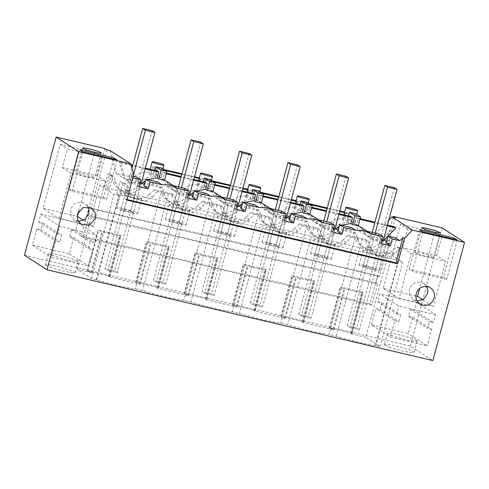 <?xml version="1.0" encoding="UTF-8"?>
<svg xmlns="http://www.w3.org/2000/svg" width="489" height="489" viewBox="0 0 489 489"><rect width="100%" height="100%" fill="white"/><g stroke="black" fill="none" stroke-linecap="round" stroke-linejoin="round"><path stroke-width="0.37" stroke-dasharray="2.44 1.83" d="M355.252 213.565L352.869 222.452C356.842 224.543 352.49 221.254 347.074 219.628L348.608 213.913L346.334 212.452L344.623 212.049M358.211 225.894L356.603 224.861L358.192 218.925L356.493 217.825L354.904 223.76L352.869 222.452L354.397 223.076L356.701 214.494M346.334 212.452L344.8 218.161L347.074 219.628M344.458 212.666L345.075 212.813L343.486 218.748L344.372 219.316L342.52 219.897L347.153 221.107L348.535 215.955M348.608 213.913A6.149 0.611 15 0 0 345.961 213.381L344.372 219.316M354.904 223.76A20.495 19.481 -57.2 0 1 357.924 225.337A20.495 19.481 -57.2 0 1 365.54 235.136L358.235 230.429A20.495 19.481 -57.2 0 0 350.619 220.631A20.495 19.481 -57.2 0 0 344.8 218.161M110.3 150.636L116.174 173.485L133.069 177.458A20.495 19.481 122.8 0 1 151.101 172.593L152.629 166.877L154.903 168.344L165.563 170.582M339.812 210.918L327.282 207.972M309.237 203.724L296.2 200.655M291.383 199.524L278.858 196.578M260.814 192.33L247.77 189.261M242.96 188.131L230.429 185.184M212.385 180.936L199.347 177.868M194.53 176.737L182.006 173.791M163.962 169.542L152.629 166.877M388.859 219.995L375.136 234.408L358.235 230.429M393.174 217.189L369.947 303.871L371.958 305.167L377.63 283.993L375.968 282.923L377.948 275.545L379.605 276.615L395.387 217.709M379.605 276.615L90.954 208.705L106.743 149.799M296.034 201.272L303.253 203.332L302.373 202.764L310.845 204.757M327.117 208.589L339.647 211.535M345.075 212.813L345.961 213.381M181.841 174.408L194.365 177.354M199.182 178.485L206.401 180.545L205.521 179.976L213.993 181.969M230.264 185.802L242.795 188.748M247.605 189.879L249.109 190.594L262.416 193.363M278.693 197.195L291.218 200.142M347.153 221.107L349.183 222.416L350.778 216.48M349.183 222.416C343.522 222.085 338.492 223.858 334.079 227.733L328.382 224.066C332.789 220.191 337.826 218.418 343.486 218.748M351.45 227.556C347.746 228.302 344.452 229.971 341.566 232.562L338.07 230.307M341.365 225.184L339.134 226.34M381.169 243.626L376.891 240.869L373.028 239.965L367.239 236.23L359.635 226.438M358.278 225.643L356.603 224.861M373.028 239.965C371.793 236.407 369.733 233.479 366.842 231.175L371.12 233.931M387.306 225.771L374.782 222.825M359.965 219.341L358.192 218.925M367.239 236.23L370.955 237.104L363.303 265.668L372.832 267.911L380.485 239.347L383.48 240.05M387.484 225.117L374.953 222.171M360.142 218.687L356.493 217.825M394.244 226.713L382.441 239.115L365.54 235.136M375.136 234.408L382.441 239.115M151.101 172.593L153.375 174.053C149.915 173.595 148.46 173.791 149.017 174.652L153.448 175.533L155.484 176.847C149.823 176.517 144.787 178.289 140.374 182.165L123.472 178.185L119.322 162.03L121.021 163.124L125.172 179.28L128.827 180.141L131.541 181.89L123.888 210.447L121.174 208.699L128.827 180.141M154.903 168.344L153.375 174.053M395.632 237.947L389.929 243.938L386.493 241.719M377.948 275.545L89.298 207.636L90.954 208.705M104.732 148.509L81.302 235.961L83.307 237.257L88.98 216.083L87.323 215.013L89.298 207.636M133.24 177.972L128.962 175.209L130.966 183.014L125.172 179.28M116.174 173.485L123.472 178.185M133.656 174.811L132.183 173.858L133.026 177.146M133.069 177.458L140.374 182.165M150.166 169.286L149.017 174.652M308.272 203.1L305.973 211.688L301.664 209.268L303.253 203.332M302.373 202.764L300.784 208.699L301.664 209.268M300.784 208.699A20.495 19.481 -57.2 0 1 303.803 210.27A20.495 19.481 -57.2 0 1 311.414 220.074L328.382 224.066M162.996 168.925L160.692 177.507L156.388 175.093L157.978 169.157M157.091 168.583L155.502 174.518L156.388 175.093M199.799 178.632L198.21 184.567L199.096 185.135L197.244 185.716L201.871 186.926L203.253 181.774M155.502 174.518A20.495 19.481 -57.2 0 1 158.522 176.095A20.495 19.481 -57.2 0 1 166.138 185.893L183.1 189.885A20.495 19.481 -57.2 0 1 198.21 184.567M200.686 179.2L199.096 185.135M211.419 180.313L209.121 188.901L204.812 186.48L206.401 180.545M205.521 179.976L203.931 185.912L204.812 186.48M248.229 190.025L246.633 195.961L247.52 196.529L245.667 197.11L250.301 198.32L251.682 193.167M203.931 185.912A20.495 19.481 -57.2 0 1 206.951 187.489A20.495 19.481 -57.2 0 1 214.567 197.287L231.529 201.279A20.495 19.481 -57.2 0 1 246.633 195.961M249.109 190.594L247.52 196.529M259.848 191.706L257.544 200.294L253.241 197.874L254.83 191.939M253.944 191.37L252.355 197.305L253.241 197.874M296.652 201.419L295.063 207.354L295.943 207.923L294.097 208.503L298.724 209.714L300.105 204.561M252.355 197.305A20.495 19.481 -57.2 0 1 255.374 198.882A20.495 19.481 -57.2 0 1 262.99 208.681L279.952 212.672A20.495 19.481 -57.2 0 1 295.063 207.354M297.538 201.988L295.943 207.923M334.079 227.733L317.116 223.742L309.5 213.944L306.481 212.373L308.07 206.437L311.713 207.293M339.06 213.724L326.53 210.777M311.536 207.947L309.769 207.532L308.07 206.437M338.883 214.378L326.352 211.431M309.781 214.5L308.18 213.467L309.769 207.532M308.18 213.467L309.849 214.249M311.206 215.044L318.81 224.836L322.526 225.71L314.873 254.274L324.409 256.517L332.062 227.953L335.057 228.656M311.414 220.074L317.116 223.742M127.03 199.543L125.404 199.157L132.183 173.858M376.891 240.869L378.737 233.974M389.929 243.938L386.139 243.045M380.485 239.347L383.205 241.095L375.552 269.659L372.832 267.911M381.927 240.796L373.669 238.852L366.016 267.416L363.303 265.668M370.955 237.104L373.669 238.852M332.746 232.232L328.461 229.475L324.604 228.571L318.81 224.836M341.566 232.562L337.71 231.652M332.062 227.953L334.776 229.702L327.123 258.265L324.409 256.517M333.504 229.402L325.246 227.458L317.593 256.022L314.873 254.274M322.526 225.71L325.246 227.458M366.634 265.863A10.764 1.07 -165 0 1 379.843 270.46A10.764 1.07 -165 0 1 372.257 269.482A10.764 1.07 -165 0 1 359.048 264.885A10.764 1.07 -165 0 1 366.634 265.863M375.552 269.659L366.016 267.416M24.45 255.252L410.332 346.035L432.881 360.564M410.332 346.035L442.001 227.856M369.947 303.871L81.302 235.961M78.87 210.991L94.573 152.397L60.251 144.328L43.099 208.338L77.091 216.334M69.634 236.493L71.461 229.671L75.569 230.637L77.684 222.758L40.813 214.084L38.704 221.963L42.806 222.929L40.978 229.757L36.871 228.785L32.482 245.166L69.352 253.84L73.741 237.465L69.634 236.493L88.509 248.65L92.617 249.616L88.228 265.998L51.357 257.324L55.746 240.943L59.854 241.908L61.681 235.087L57.574 234.121L59.689 226.242L96.553 234.916L94.444 242.795L90.337 241.829L88.509 248.65M415.876 296.041L383.223 288.363L400.381 224.347L434.697 232.422L419.654 288.559M371.463 324.922L375.852 308.541L379.959 309.506L381.793 302.679L377.685 301.713L379.794 293.834L416.665 302.508L414.55 310.387L410.448 309.421L408.615 316.249L412.722 317.214L408.333 333.596L371.463 324.922L390.338 337.08L394.727 320.698L375.852 308.541M426.824 256.542A9.633 0.96 15 0 0 433.615 257.416A9.633 0.96 15 0 0 421.793 253.302L416.97 252.367L415.008 252.428L418.59 254.188L426.824 256.542M422.906 231.927L412.349 271.322L409.195 269.292L443.511 277.361L453.743 239.182M419.751 229.897L409.195 269.292M457.227 240.001L446.671 279.396L443.511 277.361M446.671 279.396L412.349 271.322M371.958 305.167L83.307 237.257M395.913 259.836L399.262 247.33L401.756 248.938A33.814 3.356 -165 0 1 399.409 248.595L394.721 253.852L391.206 251.584A15.367 14.609 -57.2 0 1 377.453 255.496L395.913 259.836L397.912 261.126L402.685 262.251L388.468 253.094L365.906 337.3L380.118 346.456L375.839 345.65A33.814 3.356 -165 0 1 336.181 336.12L329.109 334.458A33.814 3.356 -165 0 1 287.758 324.727L280.686 323.064A33.814 3.356 -165 0 1 239.335 313.333L232.263 311.67A33.814 3.356 -165 0 1 190.906 301.939L183.833 300.277A33.814 3.356 -165 0 1 142.482 290.545L135.41 288.883A33.814 3.356 -165 0 1 96.724 279.983L91.474 278.547L77.256 269.39L91.749 272.801L87.176 270.833L109.487 276.077L110.019 276.426L108.595 276.481L109.285 276.927L140.172 284.195L135.606 282.226L157.91 287.471L158.448 287.819L157.018 287.868L157.715 288.321L188.601 295.588L184.029 293.614L206.34 298.865L206.871 299.207L205.447 299.262L206.138 299.714L237.024 306.976L232.458 305.008L254.763 310.258L255.301 310.601L253.87 310.656L254.567 311.108L285.454 318.37L280.882 316.401L303.192 321.652L303.724 321.994L302.294 322.049L302.991 322.495L333.877 329.763L329.311 327.795L351.615 333.046L362.569 292.171L363.101 292.52L361.677 292.575L362.367 293.021L344.831 288.895L340.258 286.927L362.569 292.171M329.311 327.795L340.258 286.927M303.192 321.652L314.14 280.778L314.678 281.126L313.247 281.181L313.944 281.627L296.401 277.501L291.835 275.533L314.14 280.778M280.882 316.401L291.835 275.533M254.763 310.258L265.716 269.384L266.248 269.732L264.824 269.787L265.515 270.234L247.978 266.108L243.406 264.139L265.716 269.384M232.458 305.008L243.406 264.139M206.34 298.865L217.287 257.996L217.825 258.339L216.395 258.394L217.092 258.84L199.549 254.714L194.983 252.746L217.287 257.996M184.029 293.614L194.983 252.746M157.91 287.471L168.864 246.603L169.396 246.945L167.971 247L168.668 247.446L151.125 243.32L146.559 241.352L168.864 246.603M135.606 282.226L146.559 241.352M109.487 276.077L120.435 235.209L120.972 235.551L119.542 235.606L120.239 236.053L102.702 231.927L98.13 229.958L120.435 235.209M87.176 270.833L98.13 229.958M377.63 283.993L88.98 216.083M375.968 282.923L87.323 215.013M82.812 173.552L91.046 175.906L94.634 177.666L92.665 177.727L87.843 176.792A9.633 0.96 -165 0 1 76.027 172.678A9.633 0.96 -165 0 1 82.812 173.552M117.097 159.982L106.547 199.378L72.225 191.303L69.071 189.267L79.628 149.878M82.782 151.908L72.225 191.303M113.619 159.163L103.387 197.342L69.071 189.267M103.387 197.342L106.547 199.378M133.277 176.229L128.962 175.209M136.608 177.012L134.762 183.907L130.966 183.014M139.041 186.664L134.762 183.907M157.745 181.987C154.041 182.733 150.746 184.402 147.867 186.987L144.004 186.083M147.867 186.987L144.365 184.732M138.356 182.385L130.704 210.942L133.418 212.691L141.07 184.133L138.356 182.385L141.352 183.088M139.799 183.833L131.541 181.89M145.178 168.809L132.653 165.863M131.272 165.533L121.021 163.124M130.704 210.942L121.174 208.699M145.429 180.765L147.66 179.61M145.355 168.155L132.825 165.209M131.083 164.793L119.322 162.03M155.484 176.847L157.073 170.912M126.877 200.105L125.404 199.157M154.83 170.38L153.448 175.533M160.453 177.342L159.169 176.884L161.547 167.99M305.729 211.523L304.445 211.059L306.829 202.171M306.481 212.373L304.445 211.059M159.169 176.884L161.199 178.192A20.495 19.481 -57.2 0 1 164.225 179.763A20.495 19.481 -57.2 0 1 171.835 189.567L166.138 185.893M183.1 189.885L188.803 193.558L171.835 189.567M201.871 186.926L203.907 188.241C198.247 187.91 193.21 189.683 188.803 193.558M203.907 188.241L205.496 182.305M208.882 188.736L207.593 188.271L209.977 179.384M207.593 188.271L209.628 189.585A20.495 19.481 -57.2 0 1 212.648 191.156A20.495 19.481 -57.2 0 1 220.264 200.955L214.567 197.287M231.529 201.279L237.226 204.946L220.264 200.955M250.301 198.32L252.336 199.634C246.676 199.304 241.639 201.077 237.226 204.946M252.336 199.634L253.925 193.699M257.306 200.129L256.022 199.665L258.4 190.777M256.022 199.665L258.051 200.979A20.495 19.481 -57.2 0 1 261.071 202.55A20.495 19.481 -57.2 0 1 268.687 212.348L262.99 208.681M279.952 212.672L285.655 216.34L268.687 212.348M298.724 209.714L300.759 211.022C295.099 210.698 290.063 212.464 285.655 216.34M300.759 211.022L302.349 205.087M303.027 216.162C299.317 216.914 296.022 218.577 293.143 221.169L289.647 218.913M292.935 213.791L290.71 214.946M324.604 228.571C323.37 225.013 321.304 222.085 318.418 219.787L322.697 222.544M318.211 254.469A10.764 1.07 -165 0 1 331.42 259.066A10.764 1.07 -165 0 1 323.828 258.094A10.764 1.07 -165 0 1 310.619 253.498A10.764 1.07 -165 0 1 318.211 254.469M327.123 258.265L317.593 256.022M328.461 229.475L330.313 222.581M284.317 220.839L280.038 218.082L276.181 217.177L270.386 213.442L274.103 214.316L276.817 216.071L269.164 244.628L266.45 242.88L274.103 214.316M293.143 221.169L289.286 220.258M283.638 216.56L275.985 245.123L278.699 246.872L286.352 218.308L283.638 216.56L286.633 217.269M285.075 218.008L276.817 216.071M280.038 218.082L281.884 211.187M270.228 208.448L274.268 211.15M254.598 204.769C250.894 205.521 247.599 207.183 244.72 209.775L241.218 207.519M244.512 202.397L242.281 203.552M261.358 203.106L259.751 202.073L261.34 196.138L259.641 195.044L258.051 200.979M270.386 213.442L262.782 203.65M261.426 202.856L259.751 202.073M276.181 217.177C274.946 213.62 272.88 210.692 269.989 208.393M235.894 209.445L231.609 206.688L227.752 205.783L221.963 202.049L225.68 202.929L228.394 204.677L220.741 233.235L218.027 231.486L225.68 202.929M244.72 209.775L240.857 208.864M235.209 205.166L227.556 233.73L230.27 235.478L237.923 206.92L235.209 205.166L238.204 205.875M236.652 206.621L228.394 204.677M231.609 206.688L233.461 199.799M221.804 197.055L225.845 199.756M206.175 193.375C202.464 194.127 199.17 195.796 196.291 198.381L192.794 196.126M196.089 191.003L193.858 192.159M212.929 191.712L211.327 190.679L212.917 184.744L211.217 183.65L209.628 189.585M221.963 202.049L214.353 192.256M212.996 191.462L211.327 190.679M227.752 205.783C226.517 202.226 224.457 199.298 221.566 197M187.464 198.057L183.186 195.3L179.329 194.39L173.534 190.661L177.25 191.535L179.964 193.283L172.311 221.841L169.597 220.093L177.25 191.535M196.291 198.381L192.434 197.47M186.786 193.778L179.133 222.336L181.847 224.084L189.5 195.527L186.786 193.778L189.781 194.481M188.222 195.227L179.964 193.283M183.186 195.3L185.031 188.406M173.375 185.661L177.415 188.363M164.506 180.319L162.898 179.286L164.493 173.351L162.794 172.256L161.199 178.192M173.534 190.661L165.93 180.863M164.573 180.068L162.898 179.286M179.329 194.39C178.094 190.832 176.028 187.904 173.137 185.606M370.595 251.089A10.764 1.07 -165 0 1 383.804 255.686A10.764 1.07 -165 0 1 376.212 254.714A10.764 1.07 -165 0 1 363.009 250.117A10.764 1.07 -165 0 1 370.595 251.089M45.984 265.386L62.115 270.802L71.284 272.728L75.135 272.728L74.585 272.11L58.46 266.694L49.291 264.769L45.44 264.769L45.984 265.386M365.906 337.3L351.42 333.889L362.367 293.021M351.615 333.046L352.153 333.388L350.723 333.443L351.42 333.889M384.971 345.136A15.367 1.528 -165 0 1 384.421 344.519A15.367 1.528 -165 0 1 397.441 346.444A15.367 1.528 -165 0 1 413.566 351.866A15.367 1.528 -165 0 1 414.116 352.477A15.367 1.528 -165 0 1 401.096 350.552A15.367 1.528 -165 0 1 384.971 345.136M78.338 221.364L74.475 220.019L70.966 215.606L70.734 209.812A9.633 9.157 -57.2 0 1 84.909 203.821A9.633 9.157 -57.2 0 1 87.733 206.78M426.524 286.487A9.633 9.157 122.8 0 0 423.7 283.528A9.633 9.157 122.8 0 0 409.525 289.519L409.758 295.313L413.266 299.72L417.129 301.071M60.251 144.328L67.341 148.894L101.657 156.963L94.573 152.397M58.961 218.559L71.101 173.259L105.422 181.327L93.283 226.633L58.961 218.559L43.099 208.338M71.101 173.259L62.329 167.605L67.341 148.894M83.552 220.362L93.283 226.633M62.329 167.605L96.645 175.679L105.422 181.327M96.645 175.679L101.657 156.963M71.461 229.671L90.337 241.829M75.569 230.637L94.444 242.795M77.684 222.758L96.553 234.916M40.813 214.084L59.689 226.242M38.704 221.963L57.574 234.121M42.806 222.929L61.681 235.087M40.978 229.757L59.854 241.908M36.871 228.785L55.746 240.943M32.482 245.166L51.357 257.324M69.352 253.84L88.228 265.998M77.604 260.851L61.473 255.429L52.305 253.51L48.46 253.504L49.004 254.121L65.135 259.537L74.304 261.462L78.148 261.462L77.604 260.851M73.741 237.465L92.617 249.616M434.697 232.422L441.787 236.988L407.465 228.913L400.381 224.347M383.223 288.363L399.091 298.577L411.231 253.278L402.453 247.623L407.465 228.913M399.091 298.577L433.407 306.652L445.546 261.352L411.231 253.278M422.802 299.818L433.407 306.652M441.787 236.988L436.769 255.698L445.546 261.352M390.338 337.08L427.209 345.754L408.333 333.596M416.585 340.601A15.367 1.528 -165 0 1 417.129 341.212A15.367 1.528 -165 0 1 404.116 339.287A15.367 1.528 -165 0 1 387.985 333.871A15.367 1.528 -165 0 1 387.441 333.26A15.367 1.528 -165 0 1 400.454 335.185A15.367 1.528 -165 0 1 416.585 340.601M412.722 317.214L431.598 329.372L427.209 345.754M408.615 316.249L427.49 328.406L429.318 321.579L433.425 322.544L414.55 310.387M431.598 329.372L427.49 328.406M410.448 309.421L429.318 321.579M416.665 302.508L435.534 314.665L433.425 322.544M435.534 314.665L398.669 305.992L379.794 293.834M377.685 301.713L396.555 313.871L398.669 305.992M396.555 313.871L400.662 314.837L398.835 321.664L394.727 320.698M381.793 302.679L400.662 314.837M379.959 309.506L398.835 321.664M436.769 255.698L402.453 247.623M352.153 333.388L363.101 292.52M329.843 328.137L340.796 287.269M303.724 321.994L314.678 281.126M281.419 316.75L292.367 275.875M255.301 310.601L266.248 269.732M232.99 305.356L243.944 264.482M206.871 299.207L217.825 258.339M184.567 293.962L195.521 253.088M158.448 287.819L169.396 246.945M136.138 282.569L147.091 241.694M110.019 276.426L120.972 235.551M87.714 271.175L98.668 230.307M133.418 212.691L123.888 210.447M124.506 208.901A10.764 1.07 -165 0 1 137.715 213.497A10.764 1.07 -165 0 1 130.129 212.519A10.764 1.07 -165 0 1 116.92 207.923A10.764 1.07 -165 0 1 124.506 208.901M193.778 179.549L181.254 176.596M166.437 173.112L162.794 172.256M193.607 180.203L181.077 177.25M166.26 173.766L164.493 173.351M179.133 222.336L169.597 220.093M242.208 190.942L229.677 187.99M214.86 184.506L211.217 183.65M242.031 191.59L229.506 188.644M214.689 185.16L212.917 184.744M227.556 233.73L218.027 231.486M290.631 202.33L278.107 199.384M263.29 195.9L259.641 195.044M290.46 202.984L277.929 200.038M263.113 196.554L261.34 196.138M275.985 245.123L266.45 242.88M322.165 239.696A10.764 1.07 -165 0 1 335.375 244.292A10.764 1.07 -165 0 1 327.789 243.32A10.764 1.07 -165 0 1 314.58 238.724A10.764 1.07 -165 0 1 322.165 239.696M278.699 246.872L269.164 244.628M230.27 235.478L220.741 233.235M181.847 224.084L172.311 221.841M377.453 255.496L116.792 194.17L118.809 195.466L114.035 194.341L99.823 185.184L104.585 186.309L107.696 188.314L126.156 192.654A15.367 14.609 122.8 0 1 121.828 190.808L118.717 188.809A15.367 14.609 -57.2 0 1 112.892 181.113L110.801 174.475L107.941 173.803L104.585 186.309M170.251 202.201A15.367 14.609 122.8 0 1 164.432 194.512L162.342 187.874L153.754 185.851L145.172 183.833L139.982 188.76A15.367 14.609 -57.2 0 1 126.223 192.672L174.585 204.047A15.367 14.609 122.8 0 1 170.251 202.201L167.14 200.197A15.367 14.609 -57.2 0 1 161.321 192.507L159.231 185.869L150.643 183.846L142.061 181.829L136.871 186.755A15.367 14.609 -57.2 0 1 118.717 188.809M218.681 213.595A15.367 14.609 122.8 0 1 212.856 205.906L210.765 199.261L193.595 195.227L188.406 200.154C184.359 203.797 179.775 205.099 174.652 204.066L223.008 215.441A15.367 14.609 122.8 0 1 218.681 213.595L215.57 211.59A15.367 14.609 -57.2 0 1 209.744 203.901L207.654 197.263L199.072 195.239L190.484 193.222L185.294 198.149A15.367 14.609 -57.2 0 1 167.14 200.197M267.104 224.989A15.367 14.609 122.8 0 1 261.279 217.299L259.194 210.655L242.024 206.621L236.835 211.548C232.788 215.184 228.204 216.493 223.076 215.453L271.438 226.835A15.367 14.609 122.8 0 1 267.104 224.989L263.993 222.984A15.367 14.609 -57.2 0 1 258.168 215.294L256.083 208.65L238.913 204.616L233.724 209.543A15.367 14.609 -57.2 0 1 215.57 211.59M315.533 236.383A15.367 14.609 122.8 0 1 309.708 228.693L307.618 222.049L290.448 218.008L285.258 222.941C281.212 226.578 276.627 227.88 271.505 226.847L319.861 238.229A15.367 14.609 122.8 0 1 315.533 236.383L312.422 234.378A15.367 14.609 -57.2 0 1 306.597 226.688L304.506 220.044L287.336 216.01L282.147 220.936A15.367 14.609 -57.2 0 1 263.993 222.984M363.957 247.776A15.367 14.609 122.8 0 1 358.131 240.087L356.047 233.442L338.877 229.402L333.687 234.335C329.641 237.972 325.051 239.274 319.928 238.241L368.29 249.622A15.367 14.609 122.8 0 1 363.957 247.776L360.845 245.771A15.367 14.609 -57.2 0 1 355.02 238.082L352.936 231.438L335.766 227.397L330.576 232.33A15.367 14.609 -57.2 0 1 312.422 234.378M387.3 240.796L382.111 245.729C378.064 249.366 373.48 250.668 368.358 249.634L386.817 253.98L390.167 241.468L387.3 240.796L384.189 238.791L387.056 239.469L390.167 241.468M388.468 253.094L383.706 251.976L386.817 253.98M225.319 216.914A10.764 1.07 -165 0 1 238.522 221.511A10.764 1.07 -165 0 1 230.936 220.533A10.764 1.07 -165 0 1 217.727 215.936A10.764 1.07 -165 0 1 225.319 216.914M279.366 231.927A10.764 1.07 -165 0 1 266.157 227.33A10.764 1.07 -165 0 1 273.742 228.308A10.764 1.07 -165 0 1 286.951 232.905A10.764 1.07 -165 0 1 279.366 231.927M176.89 205.521A10.764 1.07 -165 0 1 190.099 210.117A10.764 1.07 -165 0 1 182.513 209.139A10.764 1.07 -165 0 1 169.304 204.543A10.764 1.07 -165 0 1 176.89 205.521M134.084 197.745A10.764 1.07 -165 0 1 120.875 193.149A10.764 1.07 -165 0 1 128.466 194.127A10.764 1.07 -165 0 1 141.676 198.723A10.764 1.07 -165 0 1 134.084 197.745M394.721 253.852L386.518 258.388L377.141 256.267L370.741 248.21L368.156 241.242L365.142 239.304L347.972 235.264L350.986 237.208L346.298 242.458L338.088 246.994L328.712 244.873L322.318 236.817L319.727 229.848L316.713 227.911L299.543 223.87L302.563 225.814L297.868 231.065L289.665 235.6L280.289 233.479L273.889 225.423L271.303 218.461L268.29 216.517L251.12 212.477L254.133 214.42L249.445 219.671L241.236 224.207L231.859 222.085L225.466 214.029L222.874 207.067L219.861 205.123L202.691 201.083L205.71 203.027L201.016 208.277L192.813 212.813L183.436 210.698L177.042 202.635L174.451 195.673A33.814 3.356 -165 0 1 168.393 193.833L161.321 192.171L135.41 288.883M168.393 193.833L142.482 290.545M205.71 203.027L209.75 203.565L183.833 300.277M222.874 207.067A33.814 3.356 -165 0 1 216.823 205.227L209.75 203.565M216.823 205.227L190.906 301.939M254.133 214.42L258.174 214.958L232.263 311.67M271.303 218.461A33.814 3.356 -165 0 1 265.246 216.621L258.174 214.958M265.246 216.621L239.335 313.333M302.563 225.814L306.597 226.352L280.686 323.064M319.727 229.848A33.814 3.356 -165 0 1 313.669 228.015L306.597 226.352M313.669 228.015L287.758 324.727M350.986 237.208L355.026 237.746L329.109 334.458M336.181 336.12L362.098 239.408L355.026 237.746M368.156 241.242A33.814 3.356 -165 0 1 362.098 239.408M401.756 248.938L375.839 345.65M397.918 261.132L375.356 345.332M380.118 346.456L402.685 262.251M77.256 269.39L99.823 185.184M91.749 272.801L102.702 231.927M109.285 276.927L120.239 236.053M140.172 284.195L151.125 243.32M157.715 288.321L168.668 247.446M188.601 295.588L199.549 254.714M206.138 299.714L217.092 258.84M237.024 306.976L247.978 266.108M254.567 311.108L265.515 270.234M285.454 318.37L296.401 277.501M302.991 322.495L313.944 281.627M333.877 329.763L344.831 288.895M383.706 251.976L387.056 239.469M382.111 245.729L378.999 243.724L384.189 238.791M378.999 243.724A15.367 14.609 -57.2 0 1 360.845 245.771M350.723 333.443L361.677 292.575M333.18 329.317L344.134 288.443M302.294 322.049L313.247 281.181M284.757 317.923L295.711 277.055M253.87 310.656L264.824 269.787M236.328 306.53L247.281 265.661M205.447 299.262L216.395 258.394M187.904 295.136L198.858 254.268M157.018 287.868L167.971 247M139.481 283.742L150.429 242.874M108.595 276.481L119.542 235.606M91.052 272.349L102.005 231.48M91.474 278.547L114.035 194.341M96.235 279.665L118.809 195.466M116.792 194.17L120.147 181.663L123.008 182.336L126.028 184.28L128.613 191.242L135.013 199.304L144.389 201.419L152.592 196.884L149.078 194.622A15.367 14.609 -57.2 0 1 135.319 198.528M96.724 279.983L122.641 183.271L120.147 181.663M126.028 184.28A33.814 3.356 -165 0 1 122.641 183.271M183.681 209.909A15.367 14.609 -57.2 0 1 179.347 208.063A15.367 14.609 -57.2 0 1 173.528 200.374L171.437 193.73L154.267 189.689L157.281 191.633L161.321 192.171M157.281 191.633L152.592 196.884M172.929 220.294A10.764 1.07 -165 0 1 186.138 224.891A10.764 1.07 -165 0 1 178.552 223.913A10.764 1.07 -165 0 1 165.343 219.316A10.764 1.07 -165 0 1 172.929 220.294M221.358 231.682A10.764 1.07 -165 0 1 234.567 236.279A10.764 1.07 -165 0 1 226.975 235.307A10.764 1.07 -165 0 1 213.772 230.71A10.764 1.07 -165 0 1 221.358 231.682M269.781 243.076A10.764 1.07 -165 0 1 282.99 247.672A10.764 1.07 -165 0 1 275.405 246.701A10.764 1.07 -165 0 1 262.196 242.104A10.764 1.07 -165 0 1 269.781 243.076M154.267 189.689L149.078 194.622M135.251 198.516A15.367 14.609 -57.2 0 1 130.924 196.67A15.367 14.609 -57.2 0 1 125.098 188.98L123.008 182.336M107.696 188.314L111.052 175.802L107.941 173.803M111.052 175.802L113.913 176.48L110.801 174.475M121.828 190.808A15.367 14.609 122.8 0 1 116.003 183.118L113.913 176.48M399.262 247.33L396.396 246.658L391.206 251.584M377.386 255.478A15.367 14.609 -57.2 0 1 373.052 253.632A15.367 14.609 -57.2 0 1 367.227 245.943L365.142 239.304M346.298 242.458L342.783 240.191L347.972 235.264M342.783 240.191A15.367 14.609 -57.2 0 1 329.024 244.103M328.956 244.084A15.367 14.609 -57.2 0 1 324.629 242.244A15.367 14.609 -57.2 0 1 318.804 234.549L316.713 227.911M297.868 231.065L294.354 228.797L299.543 223.87M294.354 228.797A15.367 14.609 -57.2 0 1 280.6 232.709M280.533 232.691A15.367 14.609 -57.2 0 1 276.199 230.851A15.367 14.609 -57.2 0 1 270.374 223.155L268.29 216.517M249.445 219.671L245.93 217.403L251.12 212.477M245.93 217.403A15.367 14.609 -57.2 0 1 232.171 221.315M232.104 221.297A15.367 14.609 -57.2 0 1 227.776 219.457A15.367 14.609 -57.2 0 1 221.951 211.761L219.861 205.123M201.016 208.277L197.501 206.016L202.691 201.083M197.501 206.016A15.367 14.609 -57.2 0 1 183.748 209.922M171.437 193.73L174.451 195.673M399.409 248.595L396.396 246.658M145.172 183.833L142.061 181.829M162.342 187.874L159.231 185.869M356.047 233.442L352.936 231.438M338.877 229.402L335.766 227.397M307.618 222.049L304.506 220.044M290.448 218.008L287.336 216.01M259.194 210.655L256.083 208.65M242.024 206.621L238.913 204.616M210.765 199.261L207.654 197.263M193.595 195.227L190.484 193.222M372.202 232.44L347.202 325.741L349.922 327.489L375.197 233.143M394.342 187.642L356.738 327.985L347.202 325.741M383.205 241.095L359.452 329.733L349.922 327.489M359.452 329.733L356.738 327.985M323.779 221.046L298.779 314.348L301.493 316.096L326.774 221.749M345.912 176.248L308.308 316.591L298.779 314.348M334.776 229.702L311.028 318.339L301.493 316.096M311.028 318.339L308.308 316.591M275.356 209.653L250.356 302.954L253.07 304.702L278.351 210.356M297.489 164.86L259.885 305.197L250.356 302.954M286.352 218.308L262.599 306.945L253.07 304.702M262.599 306.945L259.885 305.197M226.927 198.259L201.926 291.56L204.64 293.308L229.922 198.962M249.066 153.467L211.462 293.803L201.926 291.56M237.923 206.92L214.176 295.552L204.64 293.308M214.176 295.552L211.462 293.803M178.503 186.865L153.503 280.166L156.217 281.921L181.498 187.574M200.637 142.073L163.033 282.41L153.503 280.166M189.5 195.527L165.747 284.158L156.217 281.921M165.747 284.158L163.033 282.41M131.987 168.326L105.074 268.779L107.788 270.527L133.546 174.396M152.213 130.679L114.609 271.016L105.074 268.779M141.07 184.133L117.323 272.77L107.788 270.527M117.323 272.77L114.609 271.016M128.613 191.242L125.098 188.98M139.982 188.76L136.871 186.755M116.003 183.118L112.892 181.113M188.406 200.154L185.294 198.149M164.432 194.512L161.321 192.507M236.835 211.548L233.724 209.543M212.856 205.906L209.744 203.901M285.258 222.941L282.147 220.936M261.279 217.299L258.168 215.294M333.687 234.335L330.576 232.33M309.708 228.693L306.597 226.688M358.131 240.087L355.02 238.082M370.741 248.21L367.227 245.943M322.318 236.817L318.804 234.549M273.889 225.423L270.374 223.155M225.466 214.029L221.951 211.761M177.042 202.635L173.528 200.374M342.52 219.897L343.871 214.86M357.924 225.337L350.619 220.631M197.244 185.716L198.595 180.679M245.667 197.11L247.018 192.073M294.097 208.503L295.448 203.467M433.615 257.416L440.21 232.795M415.008 252.428L421.604 227.807M101.229 153.045L94.634 177.666M82.623 148.057L76.027 172.678M309.5 213.944L303.803 210.27M164.225 179.763L158.522 176.095M212.648 191.156L206.951 187.489M261.071 202.55L255.374 198.882M383.804 255.686L379.843 270.46M363.009 250.117L359.048 264.885M81.162 224.323L74.475 220.019M91.596 208.131L84.909 203.821M413.266 299.72L419.953 304.03M423.7 283.528L430.387 287.838M335.375 244.292L331.42 259.066M314.58 238.724L310.619 253.498M75.135 272.728L78.148 261.462M45.44 264.769L48.46 253.504M387.441 333.26L384.421 344.519M417.129 341.212L414.116 352.477M141.676 198.723L137.715 213.497M120.875 193.149L116.92 207.923M135.007 199.304L130.924 196.67M377.141 256.267L373.052 253.632M328.712 244.873L324.629 242.244M280.289 233.479L276.199 230.851M231.859 222.092L227.776 219.457M183.436 210.698L179.347 208.063M238.522 221.511L234.567 236.279M217.727 215.936L213.772 230.71M266.157 227.33L262.196 242.104M286.951 232.905L282.99 247.672M190.099 210.117L186.138 224.891M169.304 204.543L165.343 219.316"/><path stroke-width="0.73" d="M353.4 210.074L357.734 210.631L355.448 209.512L350.191 208.008A6.149 0.611 15 0 0 345.857 207.452A6.149 0.611 15 0 0 353.4 210.074M354.873 215.655L360.589 217L355.252 213.565L352.606 213.027A6.149 0.611 15 0 1 349.531 212.22L354.873 215.655L352.49 224.549L350.882 223.516L352.477 217.574L350.778 216.48L339.06 213.724M348.535 215.955L349.531 212.22M360.589 217L358.211 225.894L352.49 224.549M344.623 212.049L339.812 210.918M327.282 207.972L309.237 203.724M296.2 200.655L291.383 199.524M278.858 196.578L260.814 192.33M247.77 189.261L242.96 188.131M230.429 185.184L212.385 180.936M199.347 177.868L194.53 176.737M182.006 173.791L163.962 169.542M56.119 137.073L78.668 151.596L46.999 269.781L24.45 255.252L56.119 137.073L104.732 148.509L106.743 149.799L110.3 150.636L130.844 163.876L133.656 174.811L126.877 200.105L397.606 263.797L404.385 238.504L412.374 230.105L464.55 242.385L442.001 227.856L393.382 216.419L395.387 217.709L391.83 216.871L388.859 219.995M310.845 204.757L327.117 208.589M339.647 211.535L344.458 212.666M165.563 170.582L181.841 174.408M194.365 177.354L199.182 178.485M213.993 181.969L230.264 185.802M242.795 188.748L247.605 189.879M262.416 193.363L278.693 197.195M291.218 200.142L296.034 201.272M404.385 238.504L402.912 237.556L399.91 240.704L392.264 238.907L390.418 245.802L381.169 243.626L383.015 236.731L371.12 233.931L363.877 230.453L355.735 230.313L343.84 227.513L341.988 234.408L332.746 232.232L334.592 225.337L322.691 222.538L315.448 219.06L307.306 218.919L295.411 216.12L293.565 223.015L284.317 220.839L286.163 213.95L274.268 211.144L267.025 207.666L258.883 207.525L246.988 204.732L245.136 211.621L235.894 209.445L237.74 202.556L225.845 199.756L218.595 196.272L210.459 196.132L198.558 193.338L196.712 200.227L187.464 198.057L189.31 191.162L177.415 188.363L170.172 184.879L162.03 184.744L150.135 181.945L145.856 179.188L157.745 181.987L162.03 184.744M343.84 227.513L339.555 224.757L351.45 227.556L355.729 230.313M338.07 230.307L335.778 228.828L339.134 226.34M350.882 223.516L341.365 225.184M369.702 232.923L358.278 225.643M399.91 240.704L395.632 237.947L387.985 236.15L395.943 227.807L387.306 225.771M374.782 222.825L359.965 219.341M383.48 240.05L384.14 240.209L387.979 236.175M387.484 225.117L394.244 226.713L395.943 227.807M374.953 222.171L360.142 218.687M391.83 216.871L412.374 230.105M386.493 241.719L384.14 240.209M428.395 228.681L436.628 231.034L440.21 232.795L438.248 232.856L433.419 231.92L425.185 229.567L421.604 227.807L423.566 227.746L428.395 228.681M454.067 237.972L419.751 229.897L422.906 231.927L457.227 240.001L454.067 237.972L453.743 239.182M393.382 216.419L393.174 217.189M130.844 163.876L78.668 151.596M94.438 152.171A9.633 0.96 15 0 0 101.229 153.045A9.633 0.96 15 0 0 89.414 148.931A9.633 0.96 15 0 0 82.623 148.057A9.633 0.96 15 0 0 94.438 152.171M82.782 151.908L117.097 159.982L113.943 157.947L79.628 149.878L82.782 151.908M133.026 177.146L133.24 177.972L140.887 179.769L139.041 186.664L148.289 188.84L150.135 181.945M309.091 198.992A6.149 0.611 15 0 0 301.762 196.615A6.149 0.611 15 0 0 297.428 196.058A6.149 0.611 15 0 0 304.971 198.681A6.149 0.611 15 0 0 309.305 199.237A6.149 0.611 15 0 0 309.091 198.992M156.486 162.434A6.149 0.611 15 0 0 152.152 161.877A6.149 0.611 15 0 0 152.372 162.122A6.149 0.611 15 0 0 159.695 164.5C163.075 165.258 164.445 165.361 163.809 164.811A6.149 0.611 15 0 0 156.486 162.434M203.253 181.774L204.255 178.039A6.149 0.611 15 0 0 207.33 178.852A6.149 0.611 15 0 0 209.977 179.384L215.313 182.825L209.592 181.48L207.214 190.368L205.606 189.335L207.195 183.399L205.496 182.305L193.778 179.549M204.909 173.827A6.149 0.611 15 0 0 200.576 173.271A6.149 0.611 15 0 0 208.125 175.893C211.499 176.651 212.874 176.755 212.238 176.205A6.149 0.611 15 0 0 204.909 173.827M251.682 193.167L252.679 189.432A6.149 0.611 15 0 0 255.759 190.245A6.149 0.611 15 0 0 258.4 190.777L263.736 194.219L258.021 192.868L255.637 201.761L254.029 200.728L255.625 194.793L253.925 193.699L242.208 190.942M253.339 185.221A6.149 0.611 15 0 0 249.005 184.665A6.149 0.611 15 0 0 256.548 187.287C259.928 188.045 261.297 188.149 260.661 187.599A6.149 0.611 15 0 0 253.339 185.221M300.105 204.561L301.108 200.826A6.149 0.611 15 0 0 304.182 201.633A6.149 0.611 15 0 0 306.829 202.171L312.165 205.606L306.444 204.261L304.06 213.155L302.459 212.122L304.048 206.181L302.349 205.087L290.631 202.33M326.53 210.777L311.713 207.293M352.477 217.574L338.883 214.378M326.352 211.431L311.536 207.947M309.849 214.249L321.279 221.529M335.057 228.656L335.778 228.828M402.912 237.556L396.133 262.85L127.03 199.543M383.015 236.731L378.737 233.974L367.08 231.236M390.418 245.802L386.139 243.045L387.985 236.15L392.264 238.907M397.056 189.39L387.526 187.153L384.806 185.398L394.342 187.642L397.056 189.39L383.205 241.095L381.927 240.796M341.988 234.408L337.71 231.652L339.555 224.757M348.633 178.002L339.097 175.759L336.383 174.005L345.912 176.248L348.633 178.002L334.776 229.702L333.504 229.402M397.606 263.797L396.133 262.85M46.999 269.781L432.881 360.564L464.55 242.385M77.421 214.121L77.653 219.916L81.162 224.323L89.591 224.977L95.343 218.338L95.104 212.544L91.596 208.131L83.173 207.477L77.421 214.121M434.134 298.039A9.633 9.157 -57.2 0 1 419.953 304.03A9.633 9.157 -57.2 0 1 416.212 293.828A9.633 9.157 -57.2 0 1 430.387 287.838A9.633 9.157 -57.2 0 1 434.134 298.039M77.091 216.334L77.415 216.413L78.87 210.991M419.654 288.559L417.545 296.432L415.876 296.041M113.943 157.947L113.619 159.163M140.887 179.769L136.608 177.012L133.277 176.229M148.289 188.84L144.004 186.083L145.856 179.188M144.365 184.732L142.073 183.259L145.429 180.765M141.352 183.088L142.073 183.259M154.927 132.427L145.392 130.184L142.678 128.436L152.213 130.679L154.927 132.427L141.07 184.133L139.799 183.833M147.66 179.61L157.183 177.941L158.772 172.006L145.178 168.809M132.653 165.863L131.272 165.533M158.772 172.006L157.073 170.912L145.355 168.155M132.825 165.209L131.083 164.793M154.83 170.38L155.832 166.645L161.168 170.086L158.784 178.974L157.183 177.941M155.832 166.645A6.149 0.611 15 0 0 158.907 167.458A6.149 0.611 15 0 0 161.547 167.99L166.89 171.431L164.506 180.319L158.784 178.974M162.996 168.925L163.809 164.811M204.255 178.039L209.592 181.48M252.679 189.432L258.021 192.868M259.848 191.706L260.661 187.599M301.108 200.826L306.444 204.261M312.165 205.606L309.781 214.5L304.06 213.155M295.411 216.12L291.132 213.363L303.027 216.162L307.306 218.919M289.647 218.913L287.349 217.434L290.71 214.946M302.459 212.122L292.935 213.791M334.592 225.337L330.313 222.581L318.657 219.842M291.132 213.363L289.286 220.258L293.565 223.015M286.633 217.269L287.349 217.434M300.203 166.608L290.674 164.365L287.96 162.617L297.489 164.86L300.203 166.608L286.352 218.308L285.075 218.008M286.163 213.95L281.884 211.187L270.228 208.448M246.988 204.732L242.703 201.969L254.598 204.769L258.883 207.525M241.218 207.519L238.925 206.04L242.281 203.552M254.029 200.728L244.512 202.397M263.736 194.219L261.358 203.106L255.637 201.761M272.856 210.136L261.426 202.856M242.703 201.969L240.857 208.864L245.136 211.621M238.204 205.875L238.925 206.04M251.78 155.215L242.244 152.971L239.531 151.223L249.066 153.467L251.78 155.215L237.923 206.92L236.652 206.621M237.74 202.556L233.461 199.799L221.804 197.055M198.558 193.338L194.28 190.582L206.175 193.375L210.453 196.132M192.794 196.126L190.502 194.653L193.858 192.159M205.606 189.335L196.089 191.003M215.313 182.825L212.929 191.712L207.214 190.368M224.427 198.748L212.996 191.462M194.28 190.582L192.434 197.47L196.712 200.227M189.781 194.481L190.502 194.653M203.351 143.821L193.821 141.578L191.107 139.83L200.637 142.073L203.351 143.821L189.5 195.527L188.222 195.227M189.31 191.162L185.031 188.406L173.375 185.661M176.003 187.354L164.573 180.068M87.733 206.78A9.633 9.157 -57.2 0 1 88.656 214.029L84.768 219.628L78.338 221.364M417.129 301.071L423.553 299.329L427.441 293.736A9.633 9.157 122.8 0 0 426.524 286.487M77.415 216.413L83.552 220.362M417.545 296.432L422.802 299.818M166.89 171.431L161.168 170.086M181.254 176.596L166.437 173.112M207.195 183.399L193.607 180.203M181.077 177.25L166.26 173.766M229.677 187.99L214.86 184.506M255.625 194.793L242.031 191.59M229.506 188.644L214.689 185.16M278.107 199.384L263.29 195.9M304.048 206.181L290.46 202.984M277.929 200.038L263.113 196.554M384.806 185.398L372.202 232.44M387.526 187.153L375.197 233.143M336.383 174.005L323.779 221.046M339.097 175.759L326.774 221.749M287.96 162.617L275.356 209.653M290.674 164.365L278.351 210.356M239.531 151.223L226.927 198.259M242.244 152.971L229.922 198.962M191.107 139.83L178.503 186.865M193.821 141.578L181.498 187.574M142.678 128.436L131.987 168.326M145.392 130.184L133.546 174.396M356.701 214.494L357.734 210.631M343.871 214.86L345.857 207.452M150.166 169.286L152.152 161.877M198.595 180.679L200.576 173.271M247.018 192.073L249.005 184.665M295.448 203.467L297.428 196.058M308.272 203.1L309.305 199.237M211.419 180.313L212.458 176.456"/></g></svg>
